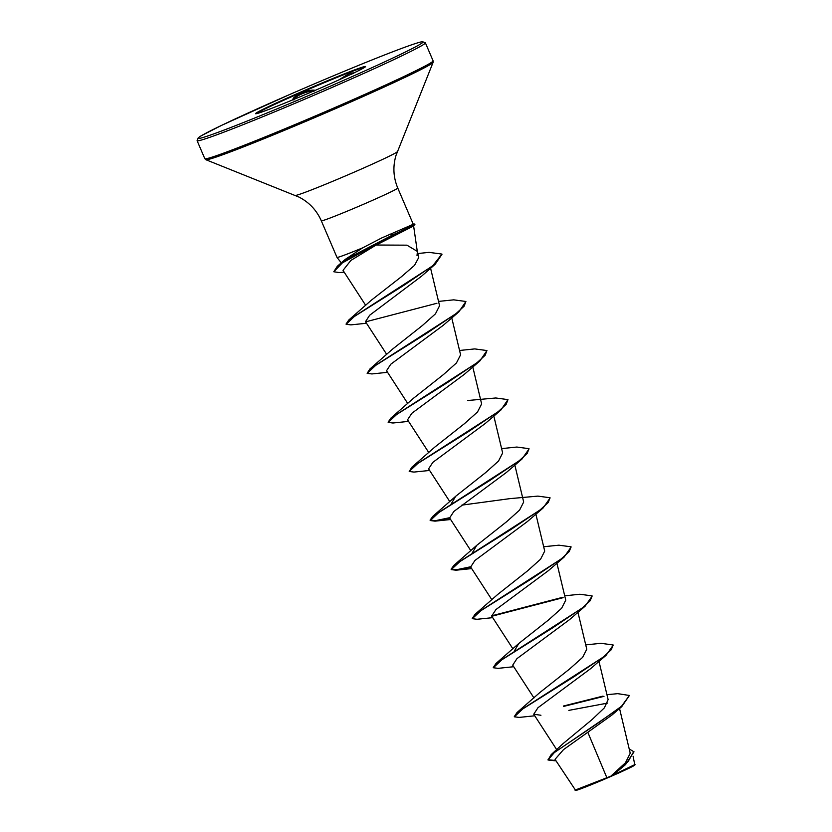 <?xml version="1.0" encoding="UTF-8"?>
<svg xmlns="http://www.w3.org/2000/svg" width="832" height="832" viewBox="0 0 832 832"><rect width="100%" height="100%" fill="white"/><g stroke="black" fill="none" stroke-linecap="round" stroke-linejoin="round"><path stroke-width="1.25" d="M313.997 91.302C311.074 90.875 306.956 91.77 301.631 94.006C296.514 96.325 293.946 98.332 293.946 100.027M256.173 113.724A59.842 2.07 156.8 0 1 300.591 92.778A59.842 2.07 156.8 0 1 365.123 67.028M300.373 92.248A59.842 2.07 156.8 0 1 365.539 66.539A59.842 2.07 156.8 0 1 320.705 87.974A59.842 2.07 156.8 0 1 255.538 113.693A59.842 2.07 156.8 0 1 300.373 92.248M338.676 80.007L349.627 73.216L354.078 72.852M293.446 99.57A0.894 0.863 -10.3 0 0 292.874 99.559C292.916 97.822 295.682 95.722 301.194 93.236C306.904 90.834 311.303 89.814 314.392 90.189L315.307 90.314M606.944 694.678L617.708 693.659L629.408 695.469L621.722 706.659L611.988 714.99L563.534 749.601L555.038 759.335L575.65 790.4A32.209 1.113 -23.2 0 0 610.698 776.526A32.209 1.113 -23.2 0 0 634.837 765.034L633.079 756.215M575.026 790.15L610.823 776.183L625.456 762.767L630.23 753.241L619.538 708.5M413.213 224.203L414.346 224.047A40.03 1.383 156.8 0 1 414.721 224.078L414.898 224.484A40.03 1.383 156.8 0 1 414.658 224.786L412.183 226.72L376.158 245.024L406.931 245.17L417.258 251.347L418.735 257.535L414.534 265.356L401.45 276.692L371.582 300.009L348.795 319.998L404.81 284.721L432.9 265.606L441.917 254.072L429.052 252.366L417.778 253.542M417.362 251.898L417.019 255.57M413.078 224.359L381.618 237.994L362.669 247.842A41.59 1.435 156.8 0 1 336.981 257.39A41.59 1.435 156.8 0 1 336.981 257.379L321.308 220.802A41.59 1.435 -23.2 0 0 366.6 202.935A41.59 1.435 -23.2 0 0 397.758 188.042C393.338 177.403 392.735 166.566 395.959 155.542L433.098 62.358L433.098 60.83L425.381 42.838L422.375 41.662C419.162 42.141 410.738 44.959 397.082 50.128C371.727 59.706 329.025 77.355 289.723 94.494A122.398 4.233 -23.2 0 0 199.961 138.289A122.398 4.233 -23.2 0 0 331.334 85.748A122.398 4.233 -23.2 0 0 421.106 41.943A122.398 4.233 -23.2 0 0 289.734 94.484L221.894 125.216L201.469 135.647L198.318 137.696L197.101 140.681A124.186 4.295 -23.2 0 0 332.342 87.318A124.186 4.295 -23.2 0 0 425.381 42.838M587.933 732.586L606.84 777.67M629.408 695.469L621.546 706.243L597.782 723.278L551.179 754.624L563.347 743.392L592.218 719.441L604.396 707.824L608.119 699.598L598.967 661.346M514.301 716.591L517.036 712.535L539.822 692.546L569.639 668.97L582.66 657.322L586.768 649.23L577.938 612.279M514.322 651.03L518.794 643.479L548.652 619.871L561.631 608.254L565.75 600.163L556.91 563.212M472.243 618.457L474.978 614.401L497.754 594.412L527.592 570.825L540.592 559.198L544.71 551.096L535.87 514.145M472.264 552.895L476.736 545.345L506.594 521.737L519.574 510.12L523.682 502.029L514.842 465.078M470.538 566.79L456.654 569.702L451.09 569.202L453.939 565.334L510.942 529.495L540.29 509.756L548.226 502.486L550.035 497.754L537.867 496.111L509.818 498.649L461.843 505.128M451.235 503.818L455.697 496.278L485.534 472.68L498.524 461.074L502.653 452.962L493.813 416.01M429.614 470.454L413.972 472.077L409.209 471.474L411.882 467.199L434.668 447.21L464.506 423.623L477.516 411.986L481.624 403.894L472.784 366.943M388.128 422.188L390.853 418.132L413.639 398.143L443.487 374.546L456.466 362.939L460.595 354.827L451.755 317.876M387.556 372.32L371.914 373.942L367.151 373.339L369.824 369.065L392.61 349.076L422.438 325.489L435.448 313.851L439.566 305.76L430.581 268.216M376.158 245.024L350.875 260.426L343.023 270.379L365.716 305.396M366.517 323.253L350.886 324.875L346.122 324.272L354.838 316.066L435.157 264.295L421.564 276.182L369.647 315.255L365.498 321.682L386.745 354.463M367.151 373.339L376.158 364.946L458.89 311.834L443.31 325.26L390.77 364.239L386.537 370.739L407.774 403.53M408.585 421.387L392.943 423.01L388.18 422.406L397.186 414.014L479.918 360.901L464.339 374.327L411.809 413.306L407.555 419.817L428.802 452.598M409.209 471.474L418.215 463.081L500.947 409.968L485.378 423.394L432.827 462.374L428.594 468.874L449.831 501.665M449.727 518.118L435.011 521.144L430.238 520.541L439.244 512.148L521.976 459.035L506.407 472.462L453.856 511.451L449.623 517.951L470.86 550.732M470.756 567.185L456.03 570.211L451.266 569.608L460.273 561.215L543.005 508.102L527.426 521.529L474.906 560.498L470.652 567.008L491.899 599.799M492.7 617.656L477.069 619.278L472.295 618.675L481.312 610.282L564.034 557.17L548.465 570.596L495.934 609.565L491.681 616.086L512.928 648.866M513.729 666.723L498.098 668.346L493.334 667.742L502.341 659.35L585.073 606.237L569.494 619.663L516.953 658.642L512.71 665.153L533.957 697.934M534.768 715.79L519.126 717.413L514.363 716.81L523.359 708.417L606.091 655.304L590.522 668.73L537.982 707.71L533.738 714.22L540.935 715.26M568.838 710.372L607.547 703.113M629.221 748.956L633.994 751.826L625.56 764.587L612.799 775.216L635.045 764.494M563.482 706.004L603.013 696.103M551.179 754.624L548.018 759.99L556.046 760.895M547.955 759.782L555.786 760.49M633.818 751.421L628.16 761.53L610.823 776.183M563.649 706.41L604.001 696.342M621.722 706.659L554.299 752.617L548.018 759.99M625.56 764.587L610.927 776.11M344.167 272.158L339.342 272.605L333.788 271.752L337.324 266.25L345.207 259.418L362.669 247.842M517.036 712.535L574.038 676.697L603.387 656.958L611.312 649.688L613.122 644.956L600.954 643.313L585.738 644.883M493.272 667.524L496.007 663.468L552.999 627.64L582.348 607.89L590.283 600.621L592.093 595.889L579.925 594.246L564.71 595.816M562.328 597.397L491.566 615.857M474.978 614.401L531.97 578.562L561.319 558.823L569.254 551.554L571.064 546.822L558.896 545.178L543.67 546.749M449.509 517.722L435.614 520.634L430.061 520.135L432.91 516.266L489.913 480.428L519.262 460.689L527.197 453.419L528.996 448.687L516.838 447.044L501.613 448.614M411.882 467.199L468.884 431.361L498.233 411.622L506.168 404.352L507.967 399.62L495.81 397.977L467.761 400.514M390.853 418.132L447.845 382.304L477.194 362.554L485.129 355.285L486.938 350.553L474.77 348.91L459.555 350.48M369.824 369.065L426.826 333.226L456.175 313.487L464.1 306.218L465.91 301.486L453.752 299.842L438.526 301.413M346.06 324.054L348.795 319.998M337.324 266.25L349.679 257.369L392.839 234.842L391.279 237.661M606.091 655.304L613.194 645.164M585.073 606.237L592.166 596.097M563.129 597.667L491.806 616.252M564.034 557.17L571.137 547.03M543.005 508.102L550.108 497.962M521.976 459.035L529.079 448.895M500.947 409.968L507.967 399.62M479.918 360.901L486.938 350.553M458.89 311.834L465.91 301.486M436.946 303.264L365.622 321.849M435.157 264.295L441.99 254.28M333.788 271.752L342.43 262.829L393.016 235.248A40.03 1.383 156.8 0 0 414.658 224.786M414.721 224.078A40.03 1.383 156.8 0 1 392.839 234.842L389.979 234.114M260.458 112.476L268.944 109.387M353.787 73.216L345.051 76.679M314.392 90.189A0.894 0.79 101.3 0 0 313.955 90.906M321.308 220.802C316.649 210.267 309.213 202.363 299.01 197.09L205.92 159.734L204.807 158.673A124.186 4.295 -23.2 0 0 340.059 105.31A124.186 4.295 -23.2 0 0 433.098 60.83M205.92 159.734A123.656 4.285 -23.2 0 0 340.465 106.496A123.656 4.285 -23.2 0 0 433.098 62.358M295.277 195.416A55.536 1.924 -23.2 0 0 355.711 171.496A55.536 1.924 -23.2 0 0 397.311 151.684M204.807 158.673L197.101 140.681M417.321 251.618L413.577 225.628M556.702 749.653L533.738 714.22M413.254 224.203L397.758 188.042M341.286 262.85L336.981 257.39M518.794 643.479L496.007 663.468M476.736 545.345L453.939 565.334M455.697 496.278L432.91 516.266M450.642 519.522L435.011 521.144M471.671 568.589L456.03 570.211"/></g></svg>

